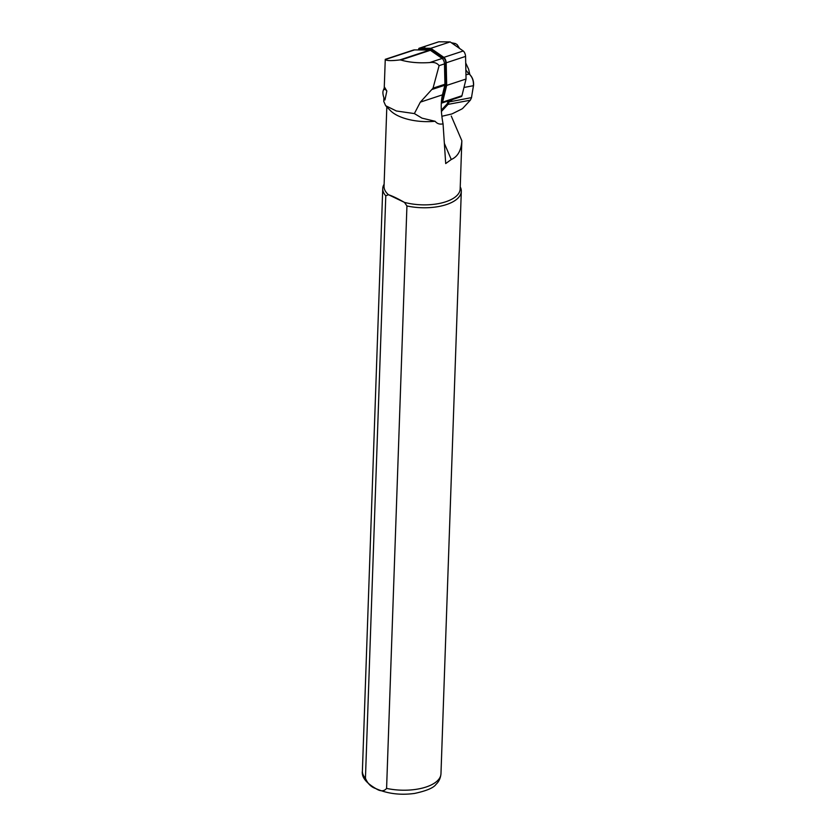 <?xml version="1.0" encoding="UTF-8"?>
<svg xmlns="http://www.w3.org/2000/svg" width="836" height="836" viewBox="0 0 836 836"><rect width="100%" height="100%" fill="white"/><g stroke="black" fill="none" stroke-linecap="round" stroke-linejoin="round"><path stroke-width="1.25" d="M419.076 49.941A2.947 1.17 71.7 0 1 419.714 49.125L430.968 49.251L443.968 58.259A2.947 1.17 71.7 0 1 445.713 62.324L446.194 84.791L442.108 101.417A2.947 1.17 71.7 0 1 442.045 101.616A2.947 1.17 71.7 0 1 441.387 102.055M442.254 100.811A1.965 0.773 71.7 0 1 441.627 100.592A1.965 0.773 71.7 0 1 441.523 100.477M418.554 49.941A3.929 1.557 71.7 0 1 419.244 48.216A3.929 1.557 71.7 0 1 419.453 48.185L430.791 48.31L443.874 57.37A3.929 1.557 71.7 0 1 446.194 62.804L446.685 85.408L442.568 102.149A3.929 1.557 71.7 0 1 441.972 102.985A3.929 1.557 71.7 0 1 441.335 102.901M446.685 85.408L466.049 79.023L461.932 95.753A3.929 1.557 71.7 0 1 461.336 96.589L441.972 102.985M420.529 49.961A1.965 0.773 71.7 0 1 420.821 49.784L431.919 49.909M444.522 65.751A4.128 1.63 -108.3 0 0 444.501 65.114M444.846 81.134A18.131 7.179 -108.3 0 0 444.762 77.037M438.43 41.936A3.929 1.557 71.7 0 1 438.618 41.831A3.929 1.557 71.7 0 1 438.827 41.8L450.155 41.915L463.238 50.986A3.929 1.557 71.7 0 1 465.568 56.409L466.049 79.023M430.791 48.31L450.155 41.915M443.059 123.832A51.592 20.43 71.7 0 1 441.439 111.742A51.592 20.43 71.7 0 1 442.463 94.834L444.825 85.251A3.929 1.557 -108.3 0 0 444.919 84.248L444.48 63.881A3.929 1.557 -108.3 0 0 442.15 58.457L430.373 50.285A3.929 1.557 -108.3 0 0 429.746 50.055L414.583 49.899L385.406 59.523C386.493 60.829 391.311 60.965 399.838 59.92L400.852 60.025C409.065 62.407 418.669 63.264 429.662 62.575C434.009 61.968 437.155 62.993 439.099 65.657L433.027 88.167L420.33 102.138L414.374 113.581L422.013 118.148L435.117 121.272C437.144 123.749 439.788 124.595 443.059 123.832L445.703 163.574L451.262 159.498L444.397 143.468M414.583 49.899A24.568 9.729 -108.3 0 0 413.277 50.097L385.26 59.335L384.246 87.937M383.233 90.539L384.539 87.195L386.838 90.999L384.947 99.986A7.127 2.821 71.7 0 1 383.233 90.539A7.127 2.821 71.7 0 1 386.838 90.999M451.262 159.498C457.731 156.729 461.263 150.47 461.848 140.73L451.262 116.047M383.912 97.687L383.776 101.438L385.636 105.681L390.307 110.498A38.08 17.211 2 0 0 435.117 121.272M386.817 106.903L384.048 186.292A38.08 17.211 2 0 0 388.437 194.715L385.783 195.833L365.447 778.274C367.683 783.666 371.153 787.104 375.834 788.588C380.474 791.567 384.058 791.504 386.587 788.4L406.933 205.959A39.313 17.765 2 0 0 461.305 191.339A39.313 17.765 2 0 0 460.343 187.107L460.239 186.888M406.933 205.959L404.446 202.385C397.57 198.477 392.23 195.917 388.437 194.715L404.446 202.385A38.08 17.211 2 0 0 460.166 188.946L461.848 140.73M385.636 105.681L396.348 110.979L414.374 113.581M384.121 184.233L383.996 184.442A39.313 17.765 2 0 0 382.742 188.591A39.313 17.765 2 0 0 385.783 195.833M447.751 101.072L449.183 101.898L471.494 97.613L473.427 85.7C473.719 80.914 472.33 77.048 469.268 74.091L465.861 70.172M441.335 110.133L447.103 103.936L448.065 101.689M457.25 44.757L459.612 48.478M465.861 70.005L468.432 73.39M470.145 74.864L469.268 74.091L465.955 74.718M469.79 74.571C472.455 77.278 473.73 80.768 473.604 85.032L471.399 98.052M453.112 43.963L455.369 43.545L451.325 42.73M459.434 48.342L457.083 44.58L455.369 43.545M463.97 87.466L473.427 85.7L473.604 85.032M452.6 99.474L449.371 101.752M425.545 46.126L424.678 47.088M423.277 46.889L426.788 45.729M449.183 101.898L448.023 104.385L441.418 111.491M441.868 116.277L451.931 113.936L461.357 109.255A3.198 0.627 156.8 0 0 462.851 108.252L470.323 100.216L471.473 97.833M471.671 96.945L471.494 97.613M423.361 46.806L423.006 47.673M447.103 103.936L448.023 104.385L470.323 100.216M442.568 102.149L461.932 95.753M419.453 48.185L438.827 41.8M446.194 62.804L465.568 56.409M443.874 57.37L463.238 50.986M420.821 49.784L419.714 49.125M429.746 50.055L399.838 59.92M430.373 50.285L400.852 60.025M442.15 58.457L429.662 62.575M444.48 63.881L439.099 65.657M444.919 84.248L433.027 88.167M444.825 85.251L432.222 89.4M442.463 94.834L420.33 102.138M386.587 788.4A39.313 17.765 2 0 0 440.969 773.77C440.53 778.201 438.89 781.712 436.058 784.304C433.685 787.825 426.506 790.877 414.51 793.448C400.319 795.339 387.465 793.74 375.96 788.651C365.959 782.851 361.434 776.978 362.396 771.032A39.313 17.765 2 0 0 365.447 778.274M419.244 48.216L438.618 41.831M440.969 773.77L461.305 191.339M362.396 771.032L382.742 188.591M465.704 62.94L468.641 69.242L469.832 74.55"/></g></svg>
